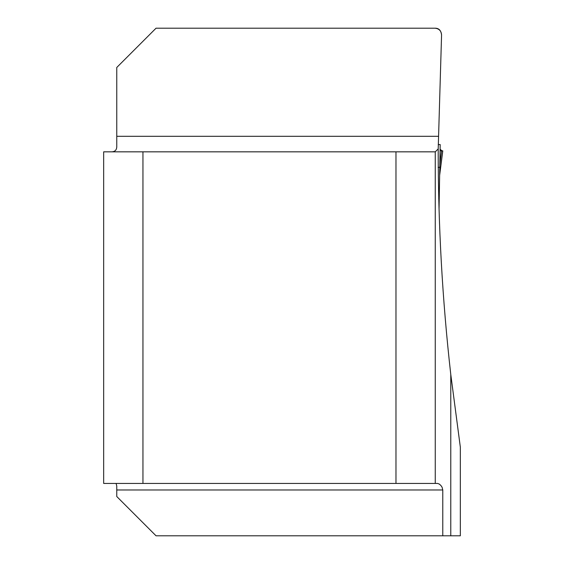 <?xml version="1.0" encoding="UTF-8"?>
<svg xmlns="http://www.w3.org/2000/svg" width="564" height="564" viewBox="0 0 564 564"><rect width="100%" height="100%" fill="white"/><g stroke="black" fill="none" stroke-linecap="round" stroke-linejoin="round"><path stroke-width="0.85" d="M142.946 151.836L103.663 151.836L103.663 483.426L142.946 483.426L142.946 151.836L435.26 151.836L438.207 148.889C438.129 224.366 442.324 299.59 450.784 374.545L460.337 447.174L460.337 535.8L156.038 535.8L116.762 496.517L116.762 486.027L116.099 483.426M438.207 148.889L441.563 35.123C441.351 30.964 439.173 28.651 435.027 28.2L156.038 28.2L116.762 67.483L116.762 145.759C116.967 150.024 114.943 152.047 110.685 151.836M439.039 208.588L438.771 198.514L439.236 198.514L439.06 208.461M442.775 535.8L442.775 489.975L442.063 487.183L440.844 485.435L439.264 484.053L437.551 483.426L395.977 483.426L395.977 151.836M142.946 483.426L395.977 483.426M435.26 151.836L435.26 483.426M441.563 35.123C441.097 30.484 438.919 28.172 435.027 28.2M438.214 144.546L440.181 144.553L440.096 149.248L442.063 150.856M438.108 167.367L439.779 167.304L439.236 198.514L439.638 175.376L442.789 150.856L441.915 150.856M440.181 144.56L439.779 167.304M440.096 149.248L439.638 175.376M439.814 165.294L441.534 150.715L442.789 150.856M440.068 150.715L442.31 150.912M439.652 174.925L442.733 150.856M450.784 374.545L450.784 535.8M116.762 136.305L438.256 136.305M442.775 489.975L116.762 489.975M438.707 198.514L439.236 198.514"/></g></svg>
